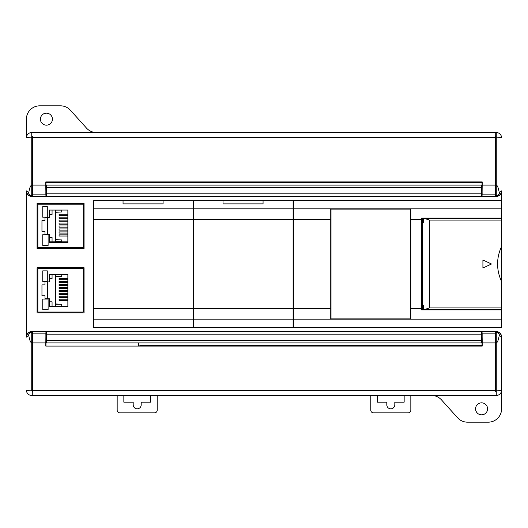 <?xml version="1.0" encoding="UTF-8"?>
<svg xmlns="http://www.w3.org/2000/svg" width="528" height="528" viewBox="0 0 528 528"><rect width="100%" height="100%" fill="white"/><g stroke="black" fill="none" stroke-linecap="round" stroke-linejoin="round"><path stroke-width="0.79" d="M31.739 185.11L31.739 195.591C29.581 195.188 28.578 194.258 28.736 192.793C29.522 188.001 30.518 185.44 31.739 185.11L31.739 132.521A5.339 5.339 0 0 0 26.4 137.861L26.4 119.17A13.345 13.345 0 0 1 39.745 105.824L60.502 105.824A13.345 13.345 0 0 1 70.422 110.24L86.506 128.099A13.345 13.345 0 0 0 96.426 132.521M501.6 246.543L501.6 281.457A40.042 40.042 0 0 1 501.6 246.543L501.6 191.116C501.329 194.41 499.547 196.185 496.261 196.456L31.739 196.456C28.453 196.185 26.671 194.41 26.4 191.116L26.4 336.884C26.671 333.59 28.453 331.815 31.739 331.544L496.261 331.544C499.547 331.815 501.329 333.59 501.6 336.884L501.6 390.139L501.6 336.884M487.582 408.83A6.006 6.006 0 0 0 481.576 402.824A6.006 6.006 0 0 0 475.57 408.83A6.006 6.006 0 0 0 481.576 414.836A6.006 6.006 0 0 0 487.582 408.83M496.261 342.89L496.261 332.409C498.412 332.792 499.409 333.729 499.264 335.207C498.478 339.999 497.482 342.56 496.261 342.89L496.261 390.786A5.339 0.64 180 0 0 501.6 390.139L501.6 408.83A13.345 13.345 0 0 1 488.255 422.176L467.498 422.176A13.345 13.345 0 0 1 457.578 417.76L441.494 399.901A13.345 13.345 0 0 0 431.574 395.479M40.418 119.17A6.006 6.006 0 0 0 46.424 125.176A6.006 6.006 0 0 0 52.43 119.17A6.006 6.006 0 0 0 46.424 113.164A6.006 6.006 0 0 0 40.418 119.17M501.6 390.139A5.339 5.339 0 0 1 496.261 395.479L491.185 395.479M31.739 332.409L31.739 331.822C28.677 331.96 26.902 333.722 26.4 337.108L28.736 335.207C28.598 333.716 29.601 332.779 31.739 332.409L31.739 390.786A5.339 0.64 0 0 1 26.4 390.139A5.339 5.339 0 0 0 31.739 395.479L36.815 395.479M496.261 390.674L495.587 390.674M481.312 340.751L482.044 340.751M481.312 332.746L482.057 332.746M496.261 332.409L496.261 331.597L481.312 331.597L481.312 342.89L46.688 342.89L46.688 331.597L31.739 331.544M482.038 342.89L481.312 342.89M46.688 340.751L45.956 340.751M45.962 342.89L46.688 342.89M31.739 390.674L32.413 390.674M46.688 332.746L45.943 332.746M138.527 342.89L138.527 346.091M28.736 192.793L26.4 190.892C26.902 194.278 28.677 196.04 31.739 196.178L31.739 195.591L31.739 196.403L46.688 196.403L46.688 185.11L45.962 185.11M31.739 137.326L32.413 137.326M31.739 132.521L36.815 132.521M496.261 132.521A5.339 5.339 0 0 1 501.6 137.861A5.339 0.64 180 0 0 496.261 137.214L496.261 132.521L491.185 132.521M26.4 137.861A5.339 0.64 0 0 1 31.739 137.214M496.261 137.214L496.261 195.591C498.564 195.05 499.567 194.119 499.264 192.793L501.6 190.892C501.098 194.278 499.323 196.04 496.261 196.178L496.261 195.591L496.261 196.403L481.312 196.403L481.312 187.46L46.688 187.46M481.312 195.254L482.057 195.254M481.312 187.249L482.044 187.249M482.038 185.11L481.312 185.11L481.312 187.46M496.261 137.326L495.587 137.326M46.688 195.254L45.943 195.254M46.688 187.249L45.956 187.249M481.312 185.11L46.688 185.11M496.261 395.479L496.261 390.786M501.6 191.116L501.6 200.462L293.634 200.462L293.634 327.538L501.6 327.538L501.6 309.751L495.158 309.751L492.525 309.25M501.6 281.457L501.6 309.751M421.509 309.751L437.316 309.731L437.527 309.25M465.828 309.25L437.527 309.52M501.6 309.883L421.509 309.883L421.509 218.117L501.6 218.117M487.72 309.811L492.525 309.52L483.443 309.52L487.72 309.811M421.509 305.481L422.314 305.481M492.525 218.75L495.158 218.249L495.158 218.75M465.828 218.75L437.527 218.75M483.622 309.817A1.069 1.069 0 0 1 483.582 309.52L465.828 309.52L483.582 309.25M465.828 218.48L492.525 218.48M437.527 218.48L421.509 218.249M501.6 218.249L495.158 218.249M422.314 222.519L421.509 222.519M410.83 219.417L410.83 208.857L330.739 208.857L330.739 319.143L410.83 319.143L410.83 219.417L421.509 219.417M293.099 327.373L293.099 319.143L193.657 319.143L193.657 327.373L293.099 327.373L193.657 327.538L193.657 200.627L293.099 200.627L193.657 200.627M293.099 319.143L293.099 200.627M193.123 327.373L193.123 319.143L93.68 319.143L93.68 327.373L193.123 327.373L93.68 327.538L93.68 200.627L193.123 200.627L93.68 200.627M193.123 319.143L193.123 200.627M293.634 327.373L501.6 327.373M293.634 200.627L501.6 200.627M263.063 203.881L223.021 203.881L223.021 200.633L263.063 200.633L263.063 203.881L263.063 200.633M123.044 203.881L123.044 200.633L163.093 200.633L163.093 203.881L123.044 203.881L123.044 200.633M37.079 203.399L37.079 248.516L84.064 248.516L84.064 203.399L37.079 203.399M84.064 267.736L37.079 267.736L37.079 312.853L84.064 312.853L84.064 267.736M83.266 247.718L83.266 204.197L37.877 204.197L37.877 247.718L83.266 247.718M67.861 210.058L67.861 242.57L49.302 242.57L49.302 234.366L45.005 234.366L45.005 231.383L41.956 231.383L41.956 220.532L45.005 220.532L45.005 217.549L49.302 217.549L49.302 210.058L67.861 210.058M47.289 217.213L47.289 206.521L42.775 206.521L42.775 217.213L47.289 217.213M48.114 234.709L42.775 234.709L42.775 245.388L48.114 245.388L48.114 234.709M62.093 242.57L62.093 241.857L67.861 241.857M55.605 241.857L54.635 241.857L54.635 242.57M55.605 212.296L61.71 211.979L55.605 212.296L55.605 239.936L61.71 239.936L55.605 239.62M67.861 234.874L59.077 234.874L59.077 236.029L67.861 236.029M67.861 231.924L59.077 231.924L59.077 233.072L67.861 233.072M67.861 228.967L59.077 228.967L59.077 230.122L67.861 230.122M67.861 226.017L59.077 226.017L59.077 227.172L67.861 227.172M67.861 223.067L59.077 223.067L59.077 224.215L67.861 224.215M67.861 220.11L59.077 220.11L59.077 221.265L67.861 221.265M67.861 217.16L59.077 217.16L59.077 218.308L67.861 218.308M67.861 214.203L59.077 214.203L59.077 215.358L67.861 215.358M49.302 241.857L52.061 241.857L52.061 237.488L49.302 237.488M49.302 214.427L52.061 214.427L52.061 210.058M52.061 241.857L54.635 241.857M47.513 217.549L47.513 234.366M55.605 242.57L55.605 239.936M55.605 211.979L55.605 210.058M61.71 242.57L61.71 239.936M61.71 211.979L61.71 210.058M83.266 312.055L83.266 268.541L37.877 268.541L37.877 312.055L83.266 312.055M67.861 274.395L67.861 306.907L49.302 306.907L49.302 298.703L45.005 298.703L45.005 295.72L41.956 295.72L41.956 284.869L45.005 284.869L45.005 281.886L49.302 281.886L49.302 274.395L67.861 274.395M47.289 281.549L47.289 270.864L42.775 270.864L42.775 281.549L47.289 281.549M48.114 299.053L42.775 299.053L42.775 309.731L48.114 309.731L48.114 299.053M55.605 276.632L61.71 276.316L55.605 276.632L55.605 304.28L61.71 304.28L55.605 303.963M62.093 306.907L62.093 306.2L67.861 306.2M55.605 306.2L54.635 306.2L54.635 306.907M67.861 299.211L59.077 299.211L59.077 300.366L67.861 300.366M67.861 296.261L59.077 296.261L59.077 297.416L67.861 297.416M67.861 293.311L59.077 293.311L59.077 294.459L67.861 294.459M67.861 290.354L59.077 290.354L59.077 291.509L67.861 291.509M67.861 287.404L59.077 287.404L59.077 288.552L67.861 288.552M67.861 284.447L59.077 284.447L59.077 285.602L67.861 285.602M67.861 281.497L59.077 281.497L59.077 282.652L67.861 282.652M67.861 278.546L59.077 278.546L59.077 279.695L67.861 279.695M49.302 306.2L54.635 306.2M47.513 281.886L47.513 298.703M49.302 278.771L52.061 278.771L52.061 274.395M52.061 306.2L52.061 301.825L49.302 301.825M55.605 276.316L55.605 274.395M55.605 306.907L55.605 304.28M61.71 276.316L61.71 274.395M61.71 306.907L61.71 304.28M499.264 335.207L501.6 337.108C501.098 333.722 499.323 331.96 496.261 331.822M28.736 335.207C29.522 339.999 30.518 342.56 31.739 342.89M499.264 192.793C498.478 188.001 497.482 185.44 496.261 185.11M163.093 203.881L163.093 200.633M223.021 203.881L223.021 200.633M331.01 209.121L331.01 318.879L410.566 318.879L410.566 209.121L331.01 209.121M495.158 309.25L495.158 309.751M150.539 395.479L150.539 402.158L141.194 402.158L141.194 404.824A4.006 4.006 0 0 1 137.194 408.83A4.006 4.006 0 0 1 133.188 404.824L133.188 402.158L123.842 402.158L123.842 395.479M117.17 395.479L117.17 410.164A2.666 2.666 0 0 0 119.836 412.837L154.546 412.837A2.666 2.666 0 0 0 157.212 410.164L157.212 395.479M404.158 395.479L404.158 402.158L394.812 402.158L394.812 404.824A4.006 4.006 0 0 1 390.806 408.83A4.006 4.006 0 0 1 386.806 404.824L386.806 402.158L377.461 402.158L377.461 395.479M370.788 395.479L370.788 410.164A2.666 2.666 0 0 0 373.454 412.837L408.164 412.837A2.666 2.666 0 0 0 410.83 410.164L410.83 395.479M139.861 346.091L139.861 345.292L482.031 345.292M45.969 182.708L482.031 182.708M32.413 391.479L32.492 331.676L45.936 331.676L45.943 334.079M495.587 391.479L495.508 331.676L482.064 331.676L482.057 334.079M45.956 339.418L45.969 346.091M482.044 339.418L482.031 346.091M45.936 331.676L45.771 346.091L482.229 346.091L482.236 342.89L495.337 342.89L495.686 390.674M45.916 338.54L45.857 333.762M46.688 333.28L45.89 334.079L45.877 339.55M495.726 395.479L32.274 395.479L32.314 390.674M482.143 333.762L482.084 338.54M482.156 333.986L482.11 339.418L481.312 340.217M482.064 331.676L482.236 342.89M495.508 331.676L495.337 342.89M32.492 331.676L32.663 342.89L45.764 342.89M495.627 390.674L495.62 391.479M32.274 395.479L32.663 342.89M32.38 391.479L32.373 390.674M495.587 136.521L495.508 196.324L482.064 196.324L482.057 193.921M32.413 136.521L32.492 196.324L45.936 196.324L45.943 193.921M482.044 188.582L482.031 181.909M45.956 188.582L45.969 181.909M482.064 196.324L482.229 181.909L45.771 181.909L45.764 185.11L32.663 185.11L32.314 137.326M482.084 189.46L482.143 194.238M481.312 194.72L482.11 193.921L482.123 188.45M32.274 132.521L495.726 132.521L495.686 137.326M45.857 194.238L45.916 189.46M45.844 194.014L45.89 188.582L46.688 187.783M45.936 196.324L45.764 185.11M32.492 196.324L32.663 185.11M495.508 196.324L495.337 185.11L482.236 185.11M32.373 137.326L32.38 136.521M495.726 132.521L495.337 185.11M495.62 136.521L495.627 137.326M422.314 222.757L422.314 305.243M422.849 309.25L422.849 305.243L423.713 305.243L423.713 309.25L422.314 309.25L422.314 218.75L425.344 218.75L429.521 220.084L429.521 307.916L425.344 309.25L423.713 309.25L501.6 309.25M428.452 219.628L427.489 219.252M427.423 308.774L427.937 308.576M423.713 218.75L423.713 222.757L422.849 222.757L422.849 218.75M501.6 218.75L425.344 218.75M426.961 218.17A1.604 1.604 -90 0 0 426.848 218.75M432.082 218.17A1.604 1.604 90 0 1 432.188 218.75M487.344 218.176A0.799 0.799 0 0 1 487.582 218.75M483.82 218.176A0.799 0.799 0 0 0 483.582 218.75M487.582 309.25L487.582 309.52A1.069 1.069 0 0 1 487.542 309.817M426.961 309.83A1.604 1.604 -90 0 1 426.848 309.25M432.082 309.83A1.604 1.604 90 0 0 432.188 309.25M482.915 268.006L491.502 264L482.915 259.994L482.915 268.006M46.688 331.822L481.312 331.822M46.688 334.811L481.312 334.811M481.312 340.54L46.688 340.54M46.688 196.178L481.312 196.178M46.688 193.189L481.312 193.189M434.65 309.25L434.65 309.751M434.65 218.75L434.65 218.249M437.316 218.75L437.316 218.269M410.83 208.857L501.6 208.857M293.634 219.417L330.739 219.417M293.634 208.857L330.739 208.857M193.657 208.857L293.099 208.857M193.657 219.417L293.099 219.417M93.68 208.857L193.123 208.857M93.68 219.417L193.123 219.417M410.83 319.143L501.6 319.143M410.83 308.583L421.509 308.583M293.634 319.143L330.739 319.143M293.634 308.583L330.739 308.583M193.657 308.583L293.099 308.583M93.68 308.583L193.123 308.583M55.605 241.791L61.71 241.791M55.605 210.118L61.71 210.118M55.605 274.461L61.71 274.461M55.605 306.134L61.71 306.134M437.316 309.25L437.316 309.731M495.356 331.828L482.209 331.828M45.791 331.828L32.644 331.828M495.436 390.588L32.564 390.588M495.528 395.281L32.472 395.281M495.337 333.161L482.236 333.161M45.764 333.161L32.663 333.161M32.644 196.172L45.791 196.172M482.209 196.172L495.356 196.172M32.564 137.412L495.436 137.412M32.472 132.719L495.528 132.719M32.663 194.839L45.764 194.839M482.236 194.839L495.337 194.839M423.113 218.75L423.113 222.757M501.6 220.084L429.521 220.084M501.6 307.916L429.521 307.916M423.113 309.25L423.113 305.243M46.688 340.217L45.863 339.418M46.688 194.72L45.844 193.921M481.312 187.783L482.137 188.582M481.312 333.28L482.156 334.079"/></g></svg>
